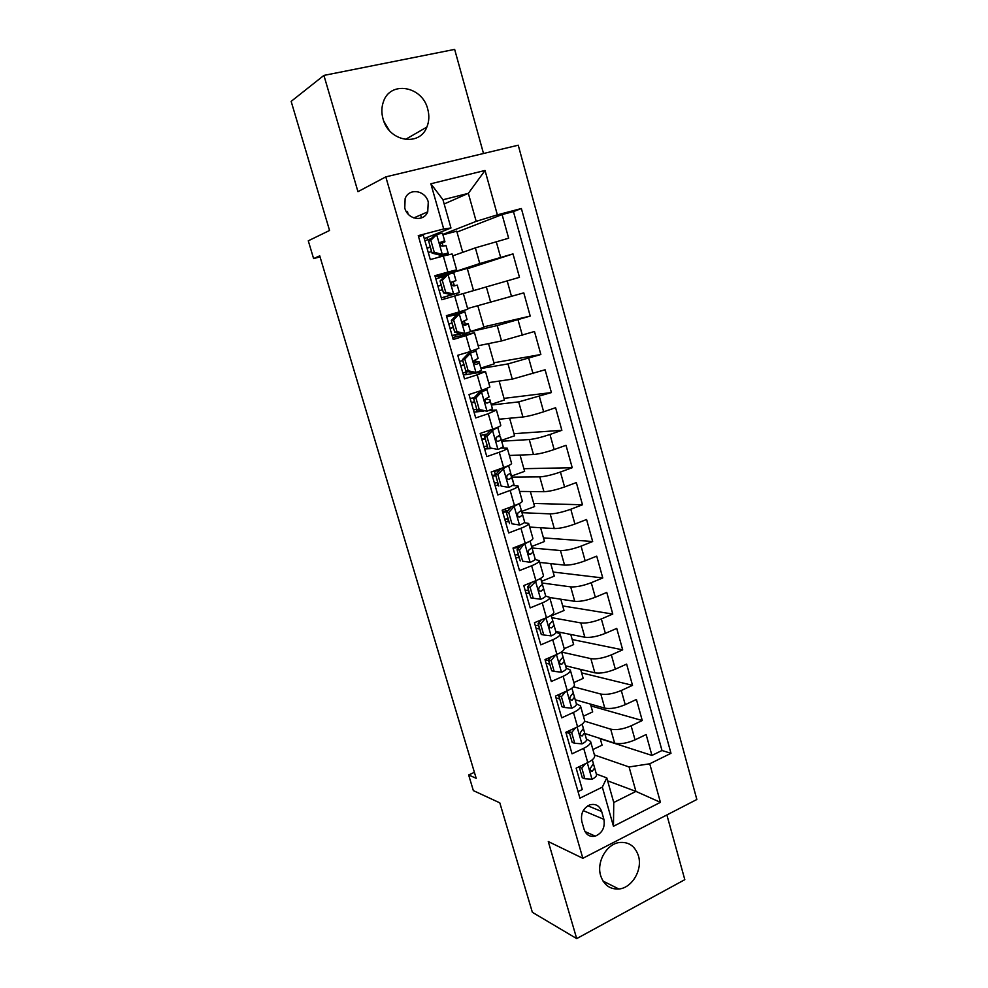 <?xml version="1.0" encoding="UTF-8"?>
<svg xmlns="http://www.w3.org/2000/svg" width="988" height="988" viewBox="0 0 988 988"><rect width="100%" height="100%" fill="white"/><g stroke="black" fill="none" stroke-linecap="round" stroke-linejoin="round"><path stroke-width="1.48" d="M383.023 118.832C388.667 141.605 419.567 147.027 426.853 127.082C429.163 121.462 429.447 115.46 427.73 109.075C422.333 85.993 390.112 80.374 383.369 101.9C381.492 107.26 381.38 112.916 383.023 118.832M600.667 875.689C603.878 885.026 609.942 889.459 618.846 889.002C632.073 888.014 642.805 869.662 638.433 855.818C634.988 845.827 628.43 841.43 618.76 842.603C606.175 844.604 596.394 862.326 600.667 875.689M404.771 207.999C407.661 219.756 423.704 222.312 427.73 211.827L428.273 202.083C425.445 190.227 409.007 187.634 405.142 198.588L404.771 207.999M408.007 213.951L407.513 211.506M483.503 153.511L454.653 49.4L323.916 75.409L291.151 101.369L329.56 230.476L308.281 240.813L313.604 258.572L320.05 256.88M696.849 799.49L518.243 145.199L385.802 176.877L582.846 858.3L696.849 799.49M582.846 858.3L548.278 841.554L576.696 938.6L684.808 879.666L666.875 814.952M576.696 938.6L532.359 912.307L499.805 802.849L473.351 790.61L468.658 774.975L476.191 778.309L319.729 255.83L313.604 258.572M418.529 236.577L423.333 235.317L430.299 259.572L443.316 256.028L447.885 272.058L456.617 269.823L435.276 276.936M447.885 272.058L434.918 275.677L441.809 299.722L454.715 295.992L459.247 311.887L467.806 309.244L463.347 293.522L454.715 295.992M459.247 311.887L446.378 315.666L453.22 339.489L466.003 335.599L470.498 351.345L478.908 348.295L474.487 332.734L466.003 335.599M468.337 353.482L470.621 353.037L464.817 359.089L462.545 359.521L468.337 353.482L471.004 352.506L470.807 351.395L457.753 355.297L464.521 378.886L477.192 374.835L481.638 390.433L489.9 386.987L485.516 371.587M481.638 390.433L469.004 394.545L475.71 417.936L488.282 413.725L492.691 429.175C498.137 427.285 500.842 426.001 500.793 425.334L496.458 410.094M492.691 429.175L480.156 433.448L486.8 456.617L499.273 452.245L503.633 467.559C509.03 465.595 511.685 464.187 511.586 463.347L507.301 448.256M503.633 467.559L491.209 471.992L497.804 494.951L510.154 490.431L514.489 505.609C519.836 503.559 522.442 502.028 522.282 501.015L518.045 486.071M514.489 505.609L502.163 510.191L508.697 532.94L520.948 528.259L525.233 543.301C530.531 541.177 533.088 539.534 532.89 538.349L528.691 523.554M525.233 543.301L513.019 548.044L519.49 570.582L531.643 565.766L535.891 580.66C541.14 578.474 543.647 576.696 543.4 575.349L539.238 560.702M535.891 580.66L523.776 585.551L530.186 607.892L542.239 602.927L546.45 617.698C551.662 615.425 554.12 613.536 553.823 612.017L549.699 597.518L574.757 601.334C580.277 601.741 587.131 600.383 595.307 597.234L606.768 592.43L612.77 614.067L562.703 605.928M546.45 617.698L534.446 622.724L540.794 644.868L552.737 639.755L556.911 654.402C562.073 652.055 564.494 650.055 564.148 648.375L560.072 634.024M556.911 654.402L545.006 659.564L551.304 681.51L563.148 676.261L567.285 690.773C572.41 688.364 574.769 686.252 574.386 684.4L570.348 670.197M567.285 690.773L555.478 696.083L561.715 717.831L573.46 712.447L577.572 726.835C582.636 724.365 584.958 722.129 584.526 720.129L580.536 706.062M569.644 733.528L565.865 732.293L572.04 753.844L583.698 748.311C588.737 745.804 591.034 743.507 590.577 741.408L586.39 739.036M584.834 733.528L614.622 743.137C620.279 744.359 627.084 743.272 635.037 739.864L646.14 734.529L651.919 755.425L600.259 738.752M584.563 721.154L610.695 729.169C616.339 730.317 623.156 729.206 631.122 725.822L642.262 720.536L590.985 705.938M642.262 720.536L636.42 699.467L625.231 704.666C617.228 708.013 610.411 709.174 604.779 708.137L575.226 699.788M565.556 665.776L594.862 672.84C600.457 673.668 607.287 672.445 615.339 669.172L626.627 664.097L632.518 685.351L581.636 672.877M555.787 631.48L584.847 637.248C590.404 637.865 597.246 636.568 605.372 633.357L616.747 628.417L622.687 649.857L572.213 639.532M539.732 562.419L564.568 565.111C570.051 565.309 576.918 563.876 585.155 560.801L596.715 556.133L602.766 577.955L553.119 572.04M529.692 527.073L554.293 528.568C559.739 528.555 566.618 527.036 574.917 524.035L586.576 519.515L592.677 541.523L543.462 537.88M519.565 491.431L543.931 491.703C549.34 491.468 556.219 489.875 564.58 486.948L576.337 482.576L582.488 504.782L533.718 503.435M509.351 455.48L533.471 454.517C538.843 454.048 545.746 452.393 554.157 449.54L566.013 445.304L572.225 467.707L523.899 468.695M499.051 419.221L522.924 416.998C528.259 416.306 535.163 414.565 543.647 411.786L555.602 407.711L561.863 430.311L513.995 433.683M488.665 382.64L512.278 379.145L545.092 369.771L551.403 392.569L504.004 398.374M478.18 345.751L501.534 340.946L534.483 331.499L540.856 354.507L493.938 362.769M467.608 308.54L523.788 292.868L530.223 316.086L483.787 326.855M463.36 293.56L519.478 277.332L512.994 253.904L467.361 268.773M474.475 332.709L452.665 337.55M477.192 374.835L485.516 371.55L463.397 375.008M488.282 413.725L496.445 410.045L488.899 410.551M483.515 411.119L474.055 412.132M499.273 452.245C504.683 450.306 507.363 448.947 507.276 448.182L501.546 448.083M490.74 448.626L484.602 448.947M510.154 490.431C515.526 488.405 518.144 486.936 518.021 485.985L513.167 485.491M498.607 485.441L495.074 485.429M520.948 528.259C526.271 526.172 528.839 524.566 528.654 523.455L524.27 522.64M509.018 521.8L505.448 521.602M531.643 565.766C536.916 563.592 539.436 561.876 539.213 560.579L535.051 559.504M519.342 557.85L515.724 557.479M542.239 602.927C547.463 600.692 549.946 598.839 549.661 597.382L545.611 596.048M529.568 593.59L525.925 593.035M552.737 639.755C557.924 637.445 560.344 635.482 560.023 633.864L555.997 632.271M539.72 629.023L536.039 628.294M563.148 676.261C568.285 673.89 570.669 671.803 570.298 670.025L566.223 668.172L562.333 654.464M549.785 664.158L546.068 663.244M573.46 712.447C578.56 710.002 580.895 707.816 580.487 705.877L576.35 703.765M559.751 698.998L556.009 697.911M603.903 819.348L601.667 811.519C599.506 805.665 595.579 803.442 589.873 804.837C583.192 808.11 580.512 813.655 581.821 821.473L584.093 829.352C586.131 834.922 589.861 837.194 595.258 836.144C602.31 833.082 605.187 827.475 603.903 819.348L583.229 810.617M444.168 203.973L468.337 193.352L442.97 199.749L450.973 227.993L443.698 228.957L418.257 235.638L579.919 798.168L602.334 787.127L606.78 777.877L596.344 774.024M443.698 228.957L430.854 183.768L485.034 170.467L497.359 214.841L521.38 208.53L670.988 753.313L649.734 763.786L660.429 802.342L613.462 826.277L602.334 787.127M439.043 277.937L438.437 277.06L479.76 263.524L512.994 253.904M452.652 255.892L475.364 247.864L479.76 263.524M438.437 277.06L438.129 275.985M455.579 336.883L455.098 335.228L461.594 333.734M470.374 331.721L497.211 325.571L501.534 340.946M480.995 368.524L507.993 363.905L512.278 379.145M466.361 374.514L465.694 372.217M491.382 405.031L518.675 401.894L522.924 416.998M477.043 411.811L476.327 409.316M501.682 441.228L529.259 439.549L533.471 454.517M487.627 448.787L486.862 446.094M511.883 477.118L539.757 476.871L543.931 491.703M498.125 485.441L497.297 482.564M522.01 512.71L550.155 513.859L554.293 528.568M508.536 521.775L507.659 518.712M532.05 547.994L560.468 550.538L564.568 565.111M518.848 557.8L517.922 554.552M541.992 582.982L570.694 586.884L574.757 601.334M529.074 593.516L528.098 590.083M538.188 625.318L539.497 628.245M551.872 617.685L580.821 622.922L584.847 637.248M548.192 660.243L549.106 661.812M561.666 652.092L590.861 658.638L594.862 672.84M558.121 694.897L559.443 695.33M573.509 686.796L600.828 694.058L604.779 708.137M651.919 755.425L661.985 750.497L513.451 211.593L502.102 214.569L456.987 232.069M475.364 247.864L508.647 238.219L502.102 214.569M530.223 316.086L497.211 325.571M540.856 354.507L507.993 363.905M551.403 392.569L518.675 401.894M561.863 430.311L549.97 434.473C541.523 437.301 534.619 438.993 529.259 439.549M572.225 467.707L560.431 472.029C552.045 474.919 545.154 476.537 539.757 476.871M582.488 504.782L570.792 509.24C562.468 512.216 555.589 513.76 550.155 513.859M592.677 541.523L581.067 546.129C572.805 549.18 565.939 550.637 560.468 550.538M602.766 577.955L591.256 582.698C583.056 585.81 576.202 587.205 570.694 586.884M612.77 614.067L601.359 618.945C593.208 622.131 586.366 623.453 580.821 622.922M622.687 649.857L611.362 654.883C603.273 658.132 596.443 659.391 590.861 658.638M632.518 685.351L621.291 690.501C613.264 693.823 606.434 695.009 600.828 694.058M578.029 791.61L582.278 789.523L576.152 768.158L587.761 762.575C592.788 760.031 595.072 757.685 594.591 755.536L590.626 741.605M565.865 732.281L577.572 726.835M450.973 227.993L424.284 238.602M579.45 767.787L578.017 767.256M606.78 777.877L613.758 802.491L635.926 791.4L629.072 766.96L649.734 763.786M607.632 780.853L635.926 791.4L660.429 802.342M594.43 754.98L629.072 766.96M578.943 767.59L578.746 766.91M323.916 75.409L357.952 191.672L385.802 176.877M474.401 772.32L468.658 774.975M442.846 234.44L476.179 221.349L468.337 193.352L485.034 170.467M427.767 239.775L427.1 237.478M421.493 217.891L420.641 214.927M569.496 733.491L568.767 730.922M559.616 698.948L558.504 695.07M549.637 664.121L548.97 661.775M539.584 628.998L539.362 628.22M505.757 510.907L505.226 509.055M495.433 474.845L494.395 471.227M485.022 438.474L483.922 434.658M474.512 401.783L473.363 397.781M463.915 364.77L462.705 360.571M461.544 333.722L455.098 335.228M453.22 327.436L451.961 323.039M449.886 315.802L449.577 314.727M445.02 298.796L444.489 296.956M442.426 289.731L441.13 285.236M431.497 251.57L430.237 247.198M661.985 750.497L670.988 753.313M600.185 738.481L602.075 745.162L592.886 749.546M590.466 704.098L592.677 711.903L583.414 716.189M580.66 669.419L583.192 678.385L573.855 682.56M570.768 634.457L573.633 644.584L564.21 648.671M560.801 599.185L564 610.51L551.341 615.808M550.736 563.617L554.28 576.14L541.523 581.302M540.597 527.74L544.487 541.498L531.618 546.512M530.358 491.555L534.607 506.56L521.652 511.426M520.034 455.048L524.64 471.325L511.586 476.043M509.623 418.233L514.587 435.794L501.435 440.352M486.701 399.35L486.392 398.288M499.125 381.096L504.46 399.967L491.197 404.376M476.043 361.966L475.364 359.57M488.529 343.626L494.247 363.831L480.872 368.079M465.299 324.249L464.237 320.52M461.952 312.492L461.581 311.195M477.834 305.823L483.935 327.386L470.436 331.474M450.861 273.565L438.771 276.973M457.061 295.326L456.53 293.448M454.369 285.841L453.159 281.605M473.536 290.608L467.262 268.427L450.726 273.059M443.044 246.098L442.204 243.172M462.717 252.335L456.728 231.167L442.957 234.811M513.451 211.593L521.38 208.53M497.359 214.841L476.179 221.349M456.617 269.81L452.109 253.965L443.316 256.028M613.758 802.491L613.462 826.277M430.854 183.768L442.97 199.749M383.813 121.228L389.111 130.231M585.402 763.699L581.833 768.133L584.871 778.742L592.17 779.199C595.307 777.568 596.752 776.025 596.505 774.592L592.306 759.784L593.418 763.724L591.157 767.046C589.478 769.603 589.836 771.035 592.244 771.356L594.615 767.935L593.418 763.724M581.833 768.133L579.289 767.194L582.315 777.766L584.871 778.742M579.289 767.194L580.005 766.293M575.621 727.736L571.669 732.577L574.72 743.272L582.08 743.841C585.254 742.247 586.724 740.778 586.501 739.444L582.278 724.55M571.669 732.577L569.137 731.75L572.188 742.408L574.72 743.272M569.137 731.75L570.447 730.144M583.389 728.477L582.154 724.142L583.389 728.477L581.055 731.626C579.363 734.282 579.771 735.714 582.278 735.899L584.587 732.726L582.352 724.772M582.278 735.899L580.203 735.22L582.278 735.899M565.754 691.464L561.406 696.701L564.494 707.494L571.904 708.174C575.102 706.618 576.609 705.222 576.412 703.975L572.348 689.661M559.887 694.799L558.146 694.885M561.406 696.701L558.899 695.997L561.974 706.753L564.494 707.494M558.899 695.997L560.814 693.687M573.262 692.921L571.916 688.179L573.262 692.921L570.768 695.984C569.187 698.652 569.644 700.047 572.114 700.196L574.485 697.207L572.423 689.871M555.799 654.883L551.045 660.515L554.169 671.408L561.641 672.186C564.864 670.679 566.396 669.345 566.235 668.209L562.407 654.674M548.649 660.206L545.302 660.577M551.045 660.515L548.562 659.922L551.675 670.778L554.169 671.408M548.562 659.922L551.094 656.921M563.061 657.057L561.592 651.895L563.061 657.057L560.381 660.021C558.936 662.676 559.418 664.072 561.851 664.195L564.296 661.38M545.759 617.982L540.609 624.008L543.746 634.988L551.292 635.877C554.54 634.42 556.108 633.16 555.972 632.122L552.23 618.97M538.645 625.268L535.298 625.688M540.609 624.008L538.151 623.527L541.288 634.481L543.746 634.988M538.151 623.527L541.301 619.846M552.774 620.872L551.181 615.302L552.774 620.872L549.908 623.749C548.587 626.392 549.118 627.763 551.502 627.874L554.009 625.231L552.304 619.155M536.879 580.252L530.062 587.168L533.236 598.259L540.844 599.247C544.129 597.839 545.722 596.666 545.611 595.727L542.042 583.155M528.555 590.021L525.196 590.503M530.062 587.168L527.629 586.823L530.803 597.864L533.236 598.259M527.629 586.823L531.421 582.463M530.124 582.994L530.988 582.957M542.387 584.377L540.671 578.363L542.387 584.377L539.349 587.144C538.139 589.787 538.719 591.133 541.066 591.219L543.635 588.774L542.116 583.34M524.356 543.647L519.441 550.007L522.64 561.196L530.309 562.296C533.619 560.925 535.237 559.826 535.163 558.998L531.766 547.043M530.309 562.296L522.64 561.196M518.379 554.478L515.02 555.021M524.999 543.696L529.197 541.572M519.441 550.007L517.033 549.785L520.219 560.925M517.033 549.785L521.454 544.771M520.367 545.994L517.02 546.488M513.081 548.241L519.157 547.377M531.914 547.55L530.074 541.103L531.914 547.55L528.704 550.23C527.617 552.835 528.222 554.182 530.531 554.243L533.174 551.983L531.828 547.216M512.871 506.202L514.316 506.251L508.709 512.513L511.932 523.801L519.676 525.023C523.023 523.689 524.665 522.677 524.628 521.948L521.343 510.524M519.676 525.023L511.932 523.801M508.104 518.638L504.757 519.231M514.316 506.251L519.28 503.559M508.709 512.513L506.325 512.414L509.549 523.652M506.325 512.414L511.401 506.745M508.054 510.487L502.559 511.562M502.806 512.402L507.005 511.661M521.343 510.401L519.379 503.51L521.343 510.401L517.971 512.97C516.996 515.551 517.638 516.885 519.91 516.946L522.615 514.871L521.466 510.784M497.89 474.672L495.531 474.709L501.027 468.67L503.547 468.46L497.89 474.672L501.138 486.059L508.944 487.405L513.995 484.565L510.339 473.45M508.944 487.405L501.138 486.059M497.754 482.477L494.408 483.132M501.175 468.51L502.657 467.904M503.547 468.46L508.585 465.57L510.673 472.919L507.153 475.376C506.276 477.933 506.955 479.242 509.178 479.304L511.957 477.426L511.006 474.018M495.531 474.709L498.779 486.047M495.556 474.82L492.234 475.549M492.432 476.241L495.778 475.574M499.397 470.461L492.049 471.696M486.961 436.498L484.639 436.659L490.32 430.521L492.666 430.336L486.961 436.498L490.246 447.984L498.113 449.441L503.263 446.848L500.434 436.869L497.94 436.375M498.113 449.441L490.246 447.984M487.306 446.008L483.972 446.724M490.32 430.521L492.851 429.113M492.666 430.336L497.705 427.298L499.916 435.091L496.235 437.437C495.47 439.969 496.174 441.266 498.36 441.327L501.212 439.648L500.459 436.931M484.639 436.659L487.911 448.107M485.145 438.437L481.811 439.215M481.971 439.771L485.318 439.043M487.035 434.065L480.711 435.375M495.791 439.154L496.013 440.055M475.944 397.966L473.635 398.263L479.378 392.174L481.699 391.853L475.944 397.966L479.254 409.563L487.195 411.144L492.432 408.797L489.789 399.473L485.022 399.584M487.195 411.144L476.945 409.822L479.254 409.563M476.772 409.217L473.437 409.995M479.378 392.174L481.996 391.075L481.848 390.371M481.699 391.853L486.985 389.643L486.714 388.655L489.06 396.929L485.231 399.152C484.552 401.647 485.293 402.931 487.442 403.005L490.369 401.523L489.813 399.523M473.635 398.263L476.945 409.822M474.635 401.746L471.301 402.573M471.424 402.981L474.759 402.19M484.849 400.807L485.133 401.807M474.302 397.571L470.152 398.547M464.817 359.089L468.164 370.796L476.167 372.488L481.514 370.401L479.057 361.744L473.857 362.398M476.167 372.488L473.672 372.834L465.879 371.179L468.164 370.796M468.077 371.649L462.816 372.945M470.621 353.037L476.006 351.061L474.783 349.962M462.545 359.521L465.879 371.179M464.039 364.733L460.704 365.609M460.779 365.869L464.125 365.017M462.841 360.534L459.494 361.398M475.722 349.999L478.106 358.422L474.141 360.509C473.548 362.979 474.314 364.251 476.426 364.325L479.427 363.065L479.069 361.769M453.591 319.853L451.343 320.421L457.185 314.443L459.445 313.851L453.591 319.853L456.975 331.659L465.052 333.487L470.486 331.647L468.226 323.681L463.446 324.706M465.052 333.487L462.767 334.006L454.715 332.19L456.975 331.659M460.21 333.425L452.096 335.574M457.185 314.443L446.7 316.765M459.445 313.851L464.854 311.813L446.675 316.703M451.343 320.421L454.715 332.19M453.344 327.399L450.009 328.325M450.046 328.436L453.381 327.522M452.084 323.002L448.75 323.928M464.866 311.813L467.052 319.569L462.94 321.508C462.433 323.941 463.224 325.213 465.311 325.299L468.238 323.694M442.266 280.259L440.055 280.963L445.934 275.034L448.169 274.306L442.266 280.259L445.674 292.176L453.825 294.128L459.358 292.547L441.278 297.882L454.443 294.029M453.825 294.128L454.443 294.016M459.395 292.596L457.234 285.075L459.358 292.547M448.169 274.306L453.764 272.861L455.987 280.629L451.652 282.148C451.22 284.556 452.022 285.816 454.085 285.915L457.234 285.075M444.822 276.158L435.844 278.9M440.055 280.963L443.451 292.843L445.674 292.176M451.578 294.782L443.451 292.843M437.931 286.174L441.266 285.199M451.701 282.062L455.987 280.641M439.215 290.67L442.55 289.694M441.241 285.137L437.906 286.112M430.83 240.294L428.644 241.146L434.584 235.268L436.782 234.391L430.83 240.294L434.275 252.323L442.488 254.398L448.132 253.089L448.379 253.891L441.636 256.485M442.488 254.398L440.278 255.2L443.069 254.546L443.414 255.349L437.067 257.732M436.782 234.391L442.476 233.217L444.946 241.825L444.637 240.776L440.265 242.406C439.895 244.789 440.734 246.049 442.76 246.173L445.983 245.543L448.379 253.891M431.176 238.639L424.877 240.689M428.644 241.146L432.077 253.126L434.275 252.323M440.278 255.2L432.077 253.126M427.038 248.198L430.373 247.161M440.092 243.95L444.946 241.825M428.286 252.57L431.62 251.532M430.299 246.926L426.977 247.976M486.343 286.891L490.703 302.402M610.695 729.169L614.622 743.137M631.122 725.822L635.037 739.864M496.235 241.603L500.632 257.349M507.177 280.876L511.525 296.486M518.021 319.791L522.331 335.265M528.765 358.372L533.038 373.699M539.411 396.596L543.647 411.786M549.97 434.473L554.157 449.54M560.431 472.029L564.58 486.948M570.792 509.24L574.917 524.035M581.067 546.129L585.155 560.801M591.256 582.698L595.307 597.234M601.359 618.945L605.372 633.357M611.362 654.883L615.339 669.172M621.291 690.501L625.231 704.666M583.698 748.311L587.761 762.575M587.835 805.788L601.667 811.519M587.304 762.785L591.985 779.199M594.615 767.935L596.505 774.592M590.231 770.492L592.368 771.282M577.116 727.045L581.895 743.828M584.587 732.726L586.501 739.444M566.828 690.983L571.719 708.149M574.485 697.207L576.412 703.975M570.113 699.628L572.114 700.196M556.454 654.599L561.456 672.161M559.949 663.738L561.851 664.195M545.981 617.895L551.106 635.852M554.009 625.231L555.972 632.122M549.711 627.516L551.502 627.874M535.447 580.981L540.658 599.222M543.635 588.774L545.611 595.727M539.411 590.972L541.066 591.219M524.863 543.857L530.111 562.271M533.174 551.983L535.163 558.998M529.037 554.095L530.531 554.243M514.18 506.412L519.478 524.986M522.615 514.871L524.628 521.948M518.589 516.885L519.91 516.946M503.398 468.621L508.746 487.368M511.957 477.426L513.995 484.565M508.635 465.756L510.673 472.919M508.067 479.316L509.178 479.304M492.53 430.484L497.927 449.404M501.212 439.648L503.263 446.848M497.853 427.866L499.916 435.091M497.47 441.377L498.36 441.327M481.551 392.014L486.998 411.107M490.369 401.523L492.432 408.797M486.985 389.643L489.06 396.929M486.788 403.079L487.442 403.005M470.473 353.185L475.969 372.451M479.427 363.065L481.514 370.401M476.006 351.061L478.106 358.422M459.296 313.999L464.842 333.438M468.374 324.249L470.486 331.647M464.94 312.146L467.052 319.569M448.021 274.454L453.616 294.078M453.764 272.861L455.888 280.345M436.634 234.539L442.291 254.348M445.983 245.543L448.132 253.089M442.476 233.217L444.637 240.776M405.315 139.506L426.853 127.082M603.038 881.086L618.846 889.002M413.811 217.928L427.73 211.827M584.958 831.525L595.258 836.144M590.305 770.64L592.244 771.356"/></g></svg>
